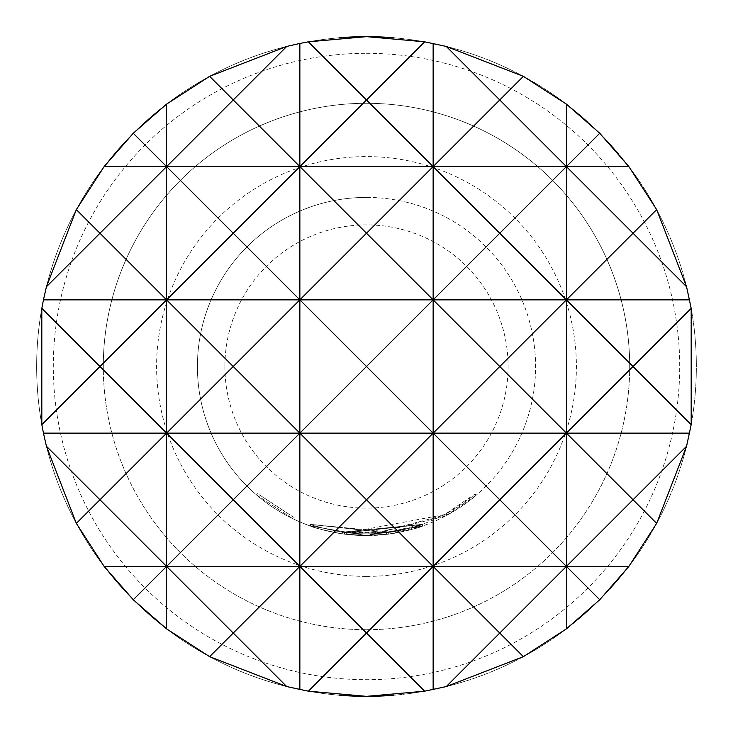 <?xml version="1.0" encoding="UTF-8"?>
<svg xmlns="http://www.w3.org/2000/svg" width="733" height="733" viewBox="0 0 733 733"><rect width="100%" height="100%" fill="white"/><g stroke="black" fill="none" stroke-linecap="round" stroke-linejoin="round"><path stroke-width="0.55" stroke-dasharray="3.67 2.75" d="M256.468 494.894L292.614 518.588L256.468 494.894L257.549 493.63L293.337 517.095L257.549 493.63M366.5 696.35A329.85 329.85 0 0 0 696.35 366.5A329.85 329.85 0 0 0 366.5 36.65A329.85 329.85 0 0 0 36.65 366.5A329.85 329.85 0 0 0 366.5 696.35A329.85 329.85 0 0 1 36.65 366.5A329.85 329.85 0 0 1 366.5 36.65A329.85 329.85 0 0 1 696.35 366.5A329.85 329.85 0 0 1 366.5 696.35M366.5 53.307A313.193 313.193 0 0 1 679.693 366.5A313.193 313.193 0 0 1 366.5 679.693A313.193 313.193 0 0 1 53.307 366.5A313.193 313.193 0 0 1 366.5 53.307M393.768 37.777A329.85 329.85 0 0 1 696.35 366.5A329.85 329.85 0 0 1 393.768 695.223M339.232 695.223A329.85 329.85 0 0 1 36.65 366.5A329.85 329.85 0 0 1 339.232 37.777M366.5 576.404A209.904 209.904 0 0 0 576.404 366.5A209.904 209.904 0 0 0 366.5 156.596A209.904 209.904 0 0 0 156.596 366.5A209.904 209.904 0 0 0 366.5 576.404M366.5 629.711A263.211 263.211 0 0 0 629.711 366.5A263.211 263.211 0 0 0 366.5 103.289A263.211 263.211 0 0 0 103.289 366.5A263.211 263.211 0 0 0 366.5 629.711A263.211 263.211 0 0 0 629.711 366.5A263.211 263.211 0 0 0 366.5 103.289A263.211 263.211 0 0 0 103.289 366.5A263.211 263.211 0 0 0 366.5 629.711M224.894 366.5A141.606 141.606 0 0 0 366.5 508.106A141.606 141.606 0 0 0 508.106 366.5A141.606 141.606 0 0 0 366.5 224.894A141.606 141.606 0 0 0 224.894 366.5M366.5 197.406A169.094 169.094 0 0 1 535.594 366.5A169.094 169.094 0 0 1 366.5 535.594L422.932 525.891L366.5 535.585L422.914 525.9L366.5 535.585L391.101 533.789C410.26 529.986 420.843 527.366 422.868 525.918L422.923 525.9C421.063 527.32 410.471 529.95 391.129 533.789L366.5 535.585L449.476 513.833C465.95 503.443 474.865 497.212 476.23 495.142L445.343 516.087L366.5 535.585L388.783 534.119L422.84 525.928C420.989 527.348 410.379 529.977 391.028 533.798L366.5 535.585L422.84 525.928L366.5 535.585A169.094 169.094 0 0 1 197.406 366.5A169.094 169.094 0 0 1 366.5 197.406A169.094 169.094 0 0 1 535.594 366.5A169.094 169.094 0 0 1 366.5 535.594A169.094 169.094 0 0 1 197.406 366.5A169.094 169.094 0 0 1 366.5 197.406M366.5 535.557L422.556 526.028L366.5 535.557L310.032 525.882L366.5 535.557M366.5 535.585L341.844 533.78C322.722 529.986 312.139 527.357 310.096 525.909L310.297 525.973C312.148 527.394 322.74 530.005 342.082 533.816L366.5 535.585L342.082 533.816C322.969 530.051 312.395 527.439 310.361 526.001L310.389 526.01C312.258 527.43 322.859 530.041 342.183 533.835L366.5 535.576L310.389 526.01L366.5 535.585L310.425 526.019L366.5 535.585L342.229 533.835C323.042 530.069 312.45 527.467 310.435 526.028L310.471 526.037C312.322 527.448 322.914 530.051 342.256 533.844L366.5 535.585L386.548 534.394L366.5 535.585L344.208 534.11L366.5 535.585M391.101 533.789L390.854 532.14C410.004 528.346 420.495 525.753 422.309 524.352L422.364 524.324C420.531 525.735 410.031 528.337 390.881 532.14L310.948 524.434C312.799 525.845 323.29 528.429 342.421 532.185C380.015 537.262 415.419 530.655 448.66 512.376C465.116 502.004 473.949 495.838 475.149 493.877L444.565 514.612L346.956 532.781L344.666 532.497L386.264 532.754L422.29 524.352C420.449 525.763 409.949 528.365 390.79 532.149L342.32 532.167L422.281 524.361L346.865 532.772L344.428 532.46L346.718 532.754L421.97 524.471C384.825 537.051 347.689 537.005 310.581 524.315L310.609 524.315C347.726 537.005 384.862 537.051 422.006 524.452L342.082 532.131C322.978 528.346 312.496 525.744 310.655 524.333L310.847 524.407C312.679 525.808 323.171 528.392 342.32 532.167C323.216 528.411 312.753 525.827 310.92 524.425L386.346 532.744L388.655 532.451L386.346 532.744L386.548 534.394L388.875 534.1L386.548 534.394L386.346 532.744L310.975 524.452L310.425 526.019L310.975 524.452L390.854 532.14L391.129 533.789M310.609 524.315L310.05 525.891M310.581 524.315L310.032 525.882M421.97 524.471L422.52 526.037M422.006 524.452L422.556 526.028L422.025 524.452M310.655 524.333L310.096 525.909M342.082 532.131L341.844 533.78M422.089 524.425L422.639 526.001M346.718 532.754L346.526 534.403M344.428 532.46L344.208 534.11M344.547 532.479L344.327 534.128M346.865 532.772L346.663 534.421M422.135 524.407L422.694 525.982M422.309 524.352L422.868 525.918M342.32 532.167L342.082 533.816L342.32 532.167M310.847 524.407L310.297 525.973M444.565 514.612L445.343 516.087M446.617 513.512L447.414 514.978L446.589 513.521M475.112 493.914L476.193 495.178M475.149 493.877L476.23 495.142M448.66 512.376L449.476 513.833M342.421 532.185L342.183 533.835M310.948 524.434L310.389 526.01L310.929 524.434M390.79 532.149L391.028 533.798M347.076 532.79L344.702 532.497L344.464 534.146L344.666 532.497L347.011 532.781L422.355 524.333L422.923 525.9L422.382 524.324L422.932 525.891L422.391 524.315L347.076 532.79L346.883 534.449M388.609 532.46L388.829 534.11M388.563 532.46L388.783 534.119M386.264 532.754L386.465 534.403M346.975 532.781L346.782 534.439L347.011 532.781M346.956 532.781L346.764 534.43M388.655 532.451L388.875 534.1M388.627 532.451L388.847 534.11M422.904 525.9L422.355 524.333L342.467 532.185C323.29 528.429 312.799 525.845 310.994 524.452L310.471 526.037M342.467 532.185L342.229 533.835M422.318 524.342L422.877 525.918M344.702 532.497L344.483 534.146M344.776 532.506L344.565 534.165M422.391 524.315L342.494 532.195L342.256 533.844M310.49 526.047L311.039 524.471C312.854 525.863 323.345 528.438 342.494 532.195M292.614 518.588L293.337 517.095L292.614 518.588M629.711 366.5A263.211 263.211 0 0 0 366.5 103.289A263.211 263.211 0 0 0 103.289 366.5M344.51 534.155L344.73 532.506"/><path stroke-width="1.1" d="M393.768 695.223A329.85 329.85 0 0 1 366.5 696.35L424.636 691.182L446.26 686.564L523.38 656.658L566.407 628.868L599.741 599.741L628.868 566.407L656.658 523.38L686.564 446.26L691.182 424.636L691.182 308.364L686.564 286.74L656.658 209.62L628.868 166.593L599.741 133.259L566.407 104.132L523.38 76.342L446.26 46.436L424.636 41.818L366.5 36.65A329.85 329.85 0 0 1 393.768 37.777M628.868 166.593L433.139 166.593L499.769 99.954L566.407 166.593L566.407 299.861L633.046 233.231L566.407 166.593L499.769 233.231L433.139 166.593L433.139 299.861L499.769 233.231L566.407 299.861L433.139 299.861L433.139 433.139L299.861 433.139L366.5 366.5L433.139 433.139L499.769 366.5L433.139 299.861L366.5 366.5L299.861 299.861L366.5 233.231L433.139 299.861L299.861 299.861L299.861 433.139L166.593 433.139L166.593 628.868L209.62 656.658L286.74 686.564L308.364 691.182L366.5 696.35A329.85 329.85 0 0 1 339.232 695.223M339.232 37.777A329.85 329.85 0 0 1 366.5 36.65L308.364 41.818L299.861 43.449L299.861 299.861L233.231 366.5L299.861 433.139L233.231 499.769L166.593 433.139L233.231 366.5L166.593 299.861L233.231 233.231L299.861 299.861L166.593 299.861L166.593 433.139L99.954 499.769L166.593 566.407L233.231 499.769L299.861 566.407L366.5 499.769L299.861 433.139L299.861 566.407L104.132 566.407L133.259 599.741L166.593 628.868M689.551 299.861L566.407 299.861L566.407 433.139L633.046 366.5L566.407 299.861L499.769 366.5L566.407 433.139L433.139 433.139L366.5 499.769L433.139 566.407L499.769 499.769L433.139 433.139L433.139 566.407L299.861 566.407L233.231 633.046L166.593 566.407L133.259 599.741M433.139 43.449L433.139 166.593L299.861 166.593L366.5 99.954L433.139 166.593L366.5 233.231L299.861 166.593L233.231 233.231L166.593 166.593L166.593 299.861L99.954 366.5L166.593 433.139L43.449 433.139L46.436 446.26L76.342 523.38L99.954 499.769L46.436 446.26M689.551 433.139L566.407 433.139L566.407 566.407L633.046 499.769L566.407 433.139L499.769 499.769L566.407 566.407L433.139 566.407L366.5 633.046L299.861 566.407L299.861 689.551M299.861 166.593L166.593 166.593L233.231 99.954L299.861 166.593M299.861 43.449L286.74 46.436L209.62 76.342L166.593 104.132L166.593 166.593L99.954 233.231L166.593 299.861L43.449 299.861L41.818 308.364L41.818 424.636L99.954 366.5L41.818 308.364M599.741 599.741L566.407 566.407L499.769 633.046L433.139 566.407L433.139 689.551M656.658 209.62L633.046 233.231L686.564 286.74M566.407 104.132L566.407 166.593L599.741 133.259M523.38 76.342L499.769 99.954L446.26 46.436M424.636 41.818L366.5 99.954L308.364 41.818M286.74 46.436L233.231 99.954L209.62 76.342M166.593 104.132L133.259 133.259L166.593 166.593L104.132 166.593L76.342 209.62L46.436 286.74L99.954 233.231L76.342 209.62M133.259 133.259L104.132 166.593M46.436 286.74L43.449 299.861M41.818 424.636L43.449 433.139M76.342 523.38L104.132 566.407M209.62 656.658L233.231 633.046L286.74 686.564M308.364 691.182L366.5 633.046L424.636 691.182M446.26 686.564L499.769 633.046L523.38 656.658M628.868 566.407L566.407 566.407L566.407 628.868M686.564 446.26L633.046 499.769L656.658 523.38M691.182 308.364L633.046 366.5L691.182 424.636"/></g></svg>
